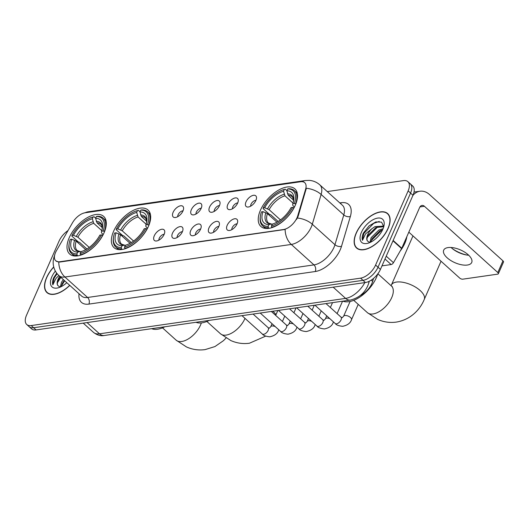 <?xml version="1.0" encoding="UTF-8"?>
<svg xmlns="http://www.w3.org/2000/svg" width="530" height="530" viewBox="0 0 530 530"><rect width="100%" height="100%" fill="white"/><g stroke="black" fill="none" stroke-linecap="round" stroke-linejoin="round"><path stroke-width="0.79" d="M148.453 226.317A25.354 13.323 -47.9 0 0 148.002 210.006A25.354 13.323 -47.9 0 0 130.546 211.921A25.354 13.323 -47.9 0 0 113.572 231.332A25.354 13.323 -47.9 0 0 114.023 247.643A25.354 13.323 -47.9 0 0 131.473 245.728A25.354 13.323 -47.9 0 0 148.453 226.317M104.099 232.696A25.354 13.323 -47.9 0 0 103.648 216.386A25.354 13.323 -47.9 0 0 86.198 218.307A25.354 13.323 -47.9 0 0 69.218 237.718A25.354 13.323 -47.9 0 0 69.668 254.029A25.354 13.323 -47.9 0 0 87.119 252.108A25.354 13.323 -47.9 0 0 104.099 232.696M295.329 205.176A25.354 13.323 -47.9 0 0 294.879 188.865A25.354 13.323 -47.9 0 0 277.428 190.787A25.354 13.323 -47.9 0 0 260.449 210.198A25.354 13.323 -47.9 0 0 260.899 226.502A25.354 13.323 -47.9 0 0 278.356 224.588A25.354 13.323 -47.9 0 0 295.329 205.176M246.019 201.857A7.175 3.77 132.1 0 1 251.876 195.795A7.175 3.77 132.1 0 1 256.46 197.133A7.175 3.77 132.1 0 1 255.891 200.433A7.175 3.77 132.1 0 1 247.523 207.031A7.175 3.77 132.1 0 1 246.019 201.857M255.93 200.333A4.306 2.266 -47.9 0 0 251.015 204.295A4.306 2.266 -47.9 0 0 250.657 206.177M227.787 204.481A7.175 3.77 132.1 0 1 233.644 198.419A7.175 3.77 132.1 0 1 238.228 199.757A7.175 3.77 132.1 0 1 237.659 203.056A7.175 3.77 132.1 0 1 229.298 209.655A7.175 3.77 132.1 0 1 227.787 204.481M237.705 202.957A4.306 2.266 -47.9 0 0 232.783 206.925A4.306 2.266 -47.9 0 0 232.431 208.8M209.562 207.104A7.175 3.77 132.1 0 1 215.419 201.042A7.175 3.77 132.1 0 1 220.003 202.381A7.175 3.77 132.1 0 1 219.433 205.68A7.175 3.77 132.1 0 1 211.066 212.278A7.175 3.77 132.1 0 1 209.562 207.104M219.473 205.58A4.306 2.266 -47.9 0 0 214.557 209.549A4.306 2.266 -47.9 0 0 214.2 211.424M191.337 209.728A7.175 3.77 132.1 0 1 197.186 203.666A7.175 3.77 132.1 0 1 201.771 205.004A7.175 3.77 132.1 0 1 201.201 208.303A7.175 3.77 132.1 0 1 192.84 214.902A7.175 3.77 132.1 0 1 191.337 209.728M201.248 208.204A4.306 2.266 -47.9 0 0 196.332 212.172A4.306 2.266 -47.9 0 0 195.974 214.047M173.105 212.351A7.175 3.77 132.1 0 1 178.961 206.289A7.175 3.77 132.1 0 1 183.546 207.627A7.175 3.77 132.1 0 1 182.976 210.927A7.175 3.77 132.1 0 1 174.608 217.525A7.175 3.77 132.1 0 1 173.105 212.351M183.016 210.827A4.306 2.266 -47.9 0 0 178.1 214.796A4.306 2.266 -47.9 0 0 177.742 216.671M227.178 225.329A7.175 3.77 132.1 0 1 233.034 219.268A7.175 3.77 132.1 0 1 237.612 220.606A7.175 3.77 132.1 0 1 237.049 223.905A7.175 3.77 132.1 0 1 228.682 230.504A7.175 3.77 132.1 0 1 227.178 225.329M237.089 223.812A4.306 2.266 -47.9 0 0 232.173 227.774A4.306 2.266 -47.9 0 0 231.815 229.656M208.946 227.953A7.175 3.77 132.1 0 1 214.802 221.891A7.175 3.77 132.1 0 1 219.387 223.229A7.175 3.77 132.1 0 1 218.817 226.529A7.175 3.77 132.1 0 1 210.456 233.127A7.175 3.77 132.1 0 1 208.946 227.953M218.863 226.436A4.306 2.266 -47.9 0 0 213.941 230.398A4.306 2.266 -47.9 0 0 213.583 232.279M190.72 230.577A7.175 3.77 132.1 0 1 196.577 224.515A7.175 3.77 132.1 0 1 201.161 225.853A7.175 3.77 132.1 0 1 200.592 229.152A7.175 3.77 132.1 0 1 192.224 235.751A7.175 3.77 132.1 0 1 190.72 230.577M200.631 229.059A4.306 2.266 -47.9 0 0 195.716 233.021A4.306 2.266 -47.9 0 0 195.358 234.903M172.489 233.2A7.175 3.77 132.1 0 1 178.345 227.138A7.175 3.77 132.1 0 1 182.929 228.476A7.175 3.77 132.1 0 1 182.36 231.776A7.175 3.77 132.1 0 1 173.999 238.374A7.175 3.77 132.1 0 1 172.489 233.2M182.406 231.683A4.306 2.266 -47.9 0 0 177.484 235.645A4.306 2.266 -47.9 0 0 177.133 237.526M154.263 235.823A7.175 3.77 132.1 0 1 160.12 229.762A7.175 3.77 132.1 0 1 164.704 231.1A7.175 3.77 132.1 0 1 164.134 234.399A7.175 3.77 132.1 0 1 155.767 240.998A7.175 3.77 132.1 0 1 154.263 235.823M164.174 234.306A4.306 2.266 -47.9 0 0 159.258 238.268A4.306 2.266 -47.9 0 0 158.901 240.15M373.544 278.402L372.656 281.397A14.35 7.539 132.1 0 1 371.914 283.404A14.35 7.539 132.1 0 1 360.168 295.535M297.701 215.915A12.919 6.791 132.1 0 1 297.032 217.724A12.919 6.791 132.1 0 1 283.523 229.536L59.784 261.74A12.919 6.791 132.1 0 1 55.756 260.793A12.919 6.791 132.1 0 1 56.465 250.637L72.517 222.739A12.919 6.791 132.1 0 1 85.085 212.775L300.702 181.737A12.919 6.791 132.1 0 1 304.73 182.684A12.919 6.791 132.1 0 1 305.631 189.184L297.701 215.915L298.138 216.306L296.495 219.519M388.086 228.51A23.201 12.19 -47.9 0 0 387.675 213.583A23.201 12.19 -47.9 0 0 371.702 215.339A23.201 12.19 -47.9 0 0 356.167 233.101A23.201 12.19 -47.9 0 0 356.577 248.027A23.201 12.19 -47.9 0 0 372.55 246.271A23.201 12.19 -47.9 0 0 388.086 228.51M53.722 266.915A23.201 12.19 -47.9 0 0 46.554 277.667A23.201 12.19 -47.9 0 0 46.965 292.593A23.201 12.19 -47.9 0 0 69.788 285.392M302.186 181.677A16.741 12.044 81.8 0 1 305.452 180.525L309.348 180.385C313.31 180.703 316.794 182.188 319.802 184.844A19.133 10.057 132.1 0 1 321.127 194.47L312.296 224.25A19.133 10.057 132.1 0 1 311.309 226.933A19.133 10.057 132.1 0 1 291.295 244.436A16.741 12.044 -98.2 0 1 285.133 229.45L60.082 262.005L58.764 262.032L55.796 260.833M407.888 181.664L412.718 186.03A14.35 7.539 -47.9 0 1 412.976 195.265L380.434 269.392A14.35 7.539 -47.9 0 1 365.422 282.523L36.066 329.925A14.35 7.539 -47.9 0 1 31.588 328.872L29.17 326.692A14.35 7.539 -47.9 0 0 33.648 327.739L363.004 280.337A14.35 7.539 -47.9 0 0 378.016 267.213L410.558 193.079A14.35 7.539 -47.9 0 0 410.306 183.85A14.35 7.539 -47.9 0 1 410.558 193.079L378.016 267.213A14.35 7.539 -47.9 0 1 363.004 280.337L33.648 327.739A14.35 7.539 -47.9 0 1 29.17 326.692L26.752 324.506A14.35 7.539 -47.9 0 0 31.23 325.559L360.592 278.157A14.35 7.539 -47.9 0 0 375.598 265.033L408.14 190.899A14.35 7.539 -47.9 0 0 407.888 181.664A14.35 7.539 -47.9 0 0 403.409 180.611L327.262 191.575M58.764 262.032A16.741 12.044 81.8 0 0 64.925 277.018L291.295 244.436L313.952 264.894A19.133 10.057 -47.9 0 0 333.966 247.391A19.133 10.057 -47.9 0 0 334.953 244.708L343.791 214.928L321.127 194.47A16.741 9.586 -163.5 0 0 306.333 188.256L298.138 216.306M68.006 230.57A14.35 7.539 -47.9 0 0 59.042 241.143L26.5 315.277A14.35 7.539 -47.9 0 0 26.752 324.506M356.332 233.081A22.962 12.064 -47.9 0 0 356.736 247.848A22.962 12.064 -47.9 0 0 372.55 246.112A22.962 12.064 -47.9 0 0 387.92 228.529A22.962 12.064 -47.9 0 0 387.516 213.762A22.962 12.064 -47.9 0 0 371.709 215.498A22.962 12.064 -47.9 0 0 356.332 233.081M400.104 251.16A23.923 12.568 -47.9 0 0 404.893 243.164A23.923 12.568 -47.9 0 0 406.821 236.705M369.9 242.501L371.119 237.678L378.831 230.086L383.097 228.682M370.854 242.077L372.08 238.546L379.791 230.948L382.6 229.815M383.773 226.668L381.554 222.136L375.863 221.911L369.046 225.926L363.375 233.054C362.129 235.943 361.831 238.368 362.467 240.322L365.587 233.843L371.934 228.688A10.812 5.684 -47.9 0 0 367.714 234.605A10.812 5.684 -47.9 0 0 367.35 240.898C366.661 239.481 366.959 237.539 368.244 235.081L375.949 227.489L383.707 226.767M371.934 228.688L374.995 226.621L383.064 226.124L383.74 226.807M382.852 229.265A15.595 8.195 -47.9 0 0 384.104 225.091A15.595 8.195 -47.9 0 0 375.81 218.532A15.595 8.195 -47.9 0 0 361.4 232.352A15.595 8.195 -47.9 0 0 367.668 243.303A15.595 8.195 -47.9 0 0 382.852 229.265M367.35 240.898L369.529 242.462M362.467 240.322L363.818 233.458L373.683 223.375L379.215 221.46M367.098 238.129L367.661 236.923L377.996 226.582M370.934 241.594L371.497 240.388L381.832 230.047M467.374 265.04A15.31 6.963 -156.3 0 0 471.72 262.463A15.31 6.963 -156.3 0 0 464.717 252.161A15.31 6.963 -156.3 0 0 448.035 247.583A15.31 6.963 -156.3 0 0 443.69 250.16A15.31 6.963 -156.3 0 0 450.699 260.462A15.31 6.963 -156.3 0 0 467.374 265.04M381.984 265.868L391.133 264.549L384.992 259.004M412.877 195.477A19.133 13.76 -98.2 0 1 419.959 191.231A19.133 13.76 -98.2 0 1 429.538 194.563L502.957 260.839A2.392 1.086 23.7 0 1 503.5 262.039L498.359 273.745A2.392 1.086 -156.3 0 0 497.816 272.546L424.404 206.269A4.783 3.438 81.8 0 0 422.006 205.435A4.783 3.438 81.8 0 0 419.667 207.442L401.76 248.239A2.392 1.259 132.1 0 1 401.588 248.583L393.459 262.701A2.392 1.259 132.1 0 1 391.133 264.549M452.355 248.636A19.133 8.699 -156.3 0 0 466.976 255.056M408.822 232.153L459.649 278.038A2.392 1.086 -156.3 0 0 462.803 279.171L497.683 274.149A2.392 1.086 -156.3 0 0 498.359 273.745M468.705 255.235A15.31 6.963 23.7 0 1 466.128 254.917A15.31 6.963 23.7 0 1 453.031 249.166A15.31 6.963 23.7 0 1 451.057 247.483M53.755 267.06A22.962 12.064 -47.9 0 0 46.719 277.64A22.962 12.064 -47.9 0 0 47.124 292.414A22.962 12.064 -47.9 0 0 69.688 285.312M60.288 287.061L61.507 282.238L63.315 279.555M61.241 286.637L62.46 283.106L64.276 280.416M59.718 276.302A10.812 5.684 -47.9 0 0 58.095 279.164A10.812 5.684 -47.9 0 0 57.737 285.458C57.048 284.04 57.339 282.099 58.625 279.641L60.44 276.958M56.73 273.188L53.762 277.614C52.516 280.502 52.212 282.927 52.848 284.888L55.968 278.409L58.843 275.514M55.378 271.108A15.595 8.195 -47.9 0 0 51.788 276.912A15.595 8.195 -47.9 0 0 58.048 287.863A15.595 8.195 -47.9 0 0 66.793 282.689M57.737 285.458L59.916 287.028M52.848 284.888L54.206 278.018L57.134 273.705M57.479 282.689L60.837 277.322M61.321 286.154L64.68 280.781M412.989 235.916A17.94 8.155 -156.3 0 0 412.791 236.307L391.378 285.074A17.94 8.155 23.7 0 1 396.48 282.059A17.94 8.155 23.7 0 1 416.017 287.426A17.94 8.155 23.7 0 1 424.232 299.496L441.033 261.23M278.151 221.467L270.757 214.789L269.578 214.451L263.112 208.615L263.171 207.979A22.77 11.965 -47.9 0 1 284.352 189.455L283.557 191.257A20.571 10.812 -47.9 0 0 264.695 207.76L269.121 209.675L280.456 219.904M293.004 203.083L284.961 195.822L283.557 191.257M294.322 203.494L295.588 203.944A23.731 12.468 -47.9 0 0 294.395 190.615A23.731 12.468 -47.9 0 0 288.592 188.74L287.644 188.978A22.77 11.965 -47.9 0 1 294.322 203.494L292.798 203.712A20.571 10.812 -47.9 0 0 293.686 200.148A20.571 10.812 -47.9 0 0 286.849 190.787L288.254 195.345L293.501 200.088M294.362 207.203L292.666 205.163L292.798 203.712M342.844 301.153A26.314 13.826 -47.9 0 0 376.353 277.634A26.314 13.826 -47.9 0 0 377.691 274.01M260.27 216.922A23.731 12.468 -47.9 0 0 262.595 225.846A23.731 12.468 -47.9 0 0 268.399 227.721L268.134 226.389A22.77 11.965 -47.9 0 1 260.402 216.028L260.27 216.922M269.068 228.324L268.399 227.721M284.352 189.455L285.299 189.217A23.731 12.468 -47.9 0 0 285.286 189.217A23.731 12.468 -47.9 0 0 285.266 189.223L286.902 190.661M276.932 222.176L267.411 213.577L262.979 211.656L261.456 211.881A22.77 11.965 -47.9 0 0 260.402 216.028M262.979 211.656A20.571 10.812 -47.9 0 0 268.929 224.588L268.134 226.389M264.695 207.76L263.171 207.979M286.849 190.787L287.644 188.978M268.929 224.588L271.406 223.998L268.465 223.024A17.702 9.301 -47.9 0 1 267.411 213.577M265.855 212.682A18.404 9.672 -47.9 0 0 271.082 224.038L272.407 224.428M293.971 207.932L292.606 207.396A22.77 11.965 -47.9 0 1 271.426 225.919L271.685 227.251A23.731 12.468 -47.9 0 0 293.872 207.846M271.685 227.251L272.062 227.589M271.426 225.919L272.221 224.11A20.571 10.812 -47.9 0 0 291.083 207.614L292.606 207.396M131.274 242.607L123.881 235.929L122.702 235.592L116.236 229.755L116.295 229.119A22.77 11.965 -47.9 0 1 137.475 210.595L136.68 212.398A20.571 10.812 -47.9 0 0 117.812 228.894L122.245 230.808L133.58 241.044M146.128 224.223L138.085 216.962L136.68 212.398M147.446 224.634L148.711 225.084A23.731 12.468 -47.9 0 0 147.519 211.755A23.731 12.468 -47.9 0 0 141.715 209.88L140.761 210.119A22.77 11.965 -47.9 0 1 147.446 224.634L145.922 224.852A20.571 10.812 -47.9 0 0 146.81 221.288A20.571 10.812 -47.9 0 0 139.973 211.927L141.371 216.485L146.624 221.229M147.479 228.344L145.783 226.303L145.922 224.852M195.968 322.293A26.314 13.826 -47.9 0 0 209.264 320.378M113.393 238.063A23.731 12.468 -47.9 0 0 115.712 246.987A23.731 12.468 -47.9 0 0 121.516 248.861L121.257 247.53A22.77 11.965 -47.9 0 1 113.526 237.168L113.393 238.063M122.185 249.464L121.516 248.861M137.475 210.595L138.423 210.35A23.731 12.468 -47.9 0 0 138.403 210.357A23.731 12.468 -47.9 0 0 138.39 210.364M138.403 210.357L140.026 211.801M130.055 243.316L120.529 234.71L116.103 232.796L114.579 233.014A22.77 11.965 -47.9 0 0 113.526 237.168M116.103 232.796A20.571 10.812 -47.9 0 0 122.052 245.728L121.257 247.53M117.812 228.894L116.295 229.119M139.973 211.927L140.761 210.119M122.052 245.728L124.53 245.138L121.589 244.164A17.702 9.301 -47.9 0 1 120.529 234.71M118.978 233.816A18.404 9.672 -47.9 0 0 124.205 245.178L125.524 245.569M147.095 229.073L145.73 228.536A22.77 11.965 -47.9 0 1 124.55 247.06L124.808 248.385A23.731 12.468 -47.9 0 0 146.995 228.986M124.808 248.385L125.186 248.729M124.55 247.06L125.338 245.251A20.571 10.812 -47.9 0 0 144.206 228.755L145.73 228.536M86.92 248.987L79.526 242.316L78.347 241.978L71.881 236.141L71.941 235.499A22.77 11.965 -47.9 0 1 93.121 216.975L92.326 218.784A20.571 10.812 -47.9 0 0 73.465 235.28L77.89 237.195L89.225 247.43M101.773 230.603L93.73 223.342L92.326 218.784M103.092 231.014L104.357 231.464A23.731 12.468 -47.9 0 0 103.164 218.141A23.731 12.468 -47.9 0 0 97.361 216.266L96.414 216.505A22.77 11.965 -47.9 0 1 103.092 231.014L101.568 231.232A20.571 10.812 -47.9 0 0 102.456 227.675A20.571 10.812 -47.9 0 0 95.619 218.307L97.023 222.872L102.27 227.608M103.131 234.73L101.435 232.69L101.568 231.232M151.613 328.68A26.314 13.826 -47.9 0 0 164.909 326.765M69.039 244.443A23.731 12.468 -47.9 0 0 71.364 253.367A23.731 12.468 -47.9 0 0 77.168 255.241L76.903 253.916A22.77 11.965 -47.9 0 1 69.172 243.548L69.039 244.443M77.837 255.851L77.168 255.241M93.121 216.975L94.068 216.737A23.731 12.468 -47.9 0 0 94.055 216.744A23.731 12.468 -47.9 0 0 94.035 216.744L95.672 218.188M85.701 249.696L76.181 241.097L71.749 239.182L70.225 239.401A22.77 11.965 -47.9 0 0 69.172 243.548M71.749 239.182A20.571 10.812 -47.9 0 0 77.698 252.108L76.903 253.916M73.465 235.28L71.941 235.499M95.619 218.307L96.414 216.505M77.698 252.108L80.176 251.525L77.234 250.551A17.702 9.301 -47.9 0 1 76.181 241.097M74.624 240.203A18.404 9.672 -47.9 0 0 79.851 251.565L81.169 251.949M102.741 235.459L101.376 234.916A22.77 11.965 -47.9 0 1 80.196 253.439L80.454 254.771A23.731 12.468 -47.9 0 0 102.641 235.366M80.454 254.771L80.832 255.109M80.196 253.439L80.991 251.637A20.571 10.812 -47.9 0 0 99.852 235.135L101.376 234.916M371.238 280.118L372.656 281.397M305.631 189.184L306.068 189.581M88.894 304.101A4.783 3.438 81.8 0 0 87.582 297.476L313.952 264.894A4.783 3.438 81.8 0 1 315.264 271.519L88.894 304.101A23.923 12.568 132.1 0 1 79.036 293.746M81.613 296.071A19.133 10.057 -47.9 0 0 87.582 297.476L64.925 277.018A19.133 10.057 132.1 0 1 58.949 275.613L81.613 296.071M297.403 218.029A16.741 9.586 -163.5 0 1 312.296 224.25L334.953 244.708A4.783 2.736 16.5 0 0 341.512 246.291A23.923 12.568 132.1 0 1 315.264 271.519M85.237 212.749A16.741 12.044 -98.2 0 1 88.132 211.801L305.452 180.525M339.829 202.924L341.221 202.725A23.923 12.568 132.1 0 1 350.35 216.512L341.512 246.291M31.23 325.559L36.066 329.925M360.592 278.157L365.422 282.523M375.598 265.033L380.434 269.392M408.14 190.899L412.976 195.265M350.35 216.512A4.783 2.736 16.5 0 1 343.791 214.928A19.133 10.057 -47.9 0 0 342.459 205.302L319.802 184.844M340.658 203.666A4.783 3.438 81.8 0 0 341.221 202.725M87.059 322.584L99.501 333.82A9.566 6.883 81.8 0 0 104.291 335.49C100.819 336.225 97.235 335.205 93.532 332.416A19.133 10.057 -47.9 0 0 99.501 333.82L345.613 298.397A19.133 10.057 -47.9 0 0 364.806 282.609M333.171 287.161L345.613 298.397A9.566 6.883 81.8 0 0 350.403 300.066L104.291 335.49M369.304 281.231L368.714 283.225A9.566 5.479 -163.5 0 0 368.754 281.496M419.945 206.912L424.404 206.269M393.134 240.454L401.76 248.239M497.816 272.546L502.957 260.839M401.588 248.583L392.982 240.812M386.231 256.182L393.459 262.701M392.286 286.631L391.425 286.014A17.94 9.427 132.1 0 1 391.743 297.555A17.94 9.427 132.1 0 1 372.981 313.965A17.94 9.427 132.1 0 1 367.383 312.647L353.742 300.331M284.961 195.822A17.702 9.301 -47.9 0 0 269.121 209.675M293.494 201.234L292.977 197.816L292.189 196.749A17.702 9.301 -47.9 0 0 288.254 195.345M284.146 194.278A18.404 9.672 -47.9 0 0 267.57 208.78M293.494 201.215A18.404 9.672 -47.9 0 0 287.439 193.808M244.999 318.378A17.94 9.427 132.1 0 1 244.86 318.696A17.94 9.427 132.1 0 1 226.105 335.106A17.94 9.427 132.1 0 1 220.5 333.787L206.859 321.471M272.798 311.236A17.94 8.155 23.7 0 1 275.998 314.661M138.085 216.962A17.702 9.301 -47.9 0 0 122.245 230.808M140.556 214.948A18.404 9.672 -47.9 0 1 146.618 222.355L146.101 218.956L145.313 217.89A17.702 9.301 -47.9 0 0 141.371 216.485M137.27 215.419A18.404 9.672 -47.9 0 0 120.688 229.914M201.334 322.916A17.94 9.427 132.1 0 1 200.512 325.082A17.94 9.427 132.1 0 1 181.75 341.486A17.94 9.427 132.1 0 1 176.152 340.174L162.511 327.858M93.73 223.342A17.702 9.301 -47.9 0 0 77.89 237.195M102.264 228.761L101.747 225.336L100.958 224.269A17.702 9.301 -47.9 0 0 97.023 222.872M92.916 221.805A18.404 9.672 -47.9 0 0 76.333 236.3M102.264 228.735A18.404 9.672 -47.9 0 0 96.208 221.328M325.996 303.577L340.982 317.106A4.306 2.266 132.1 0 1 341.055 319.875A4.306 2.266 132.1 0 1 336.371 323.83A4.306 2.266 132.1 0 1 335.212 323.499L314.913 305.174M340.982 317.106L342.214 317.715L343.619 316.224A4.306 1.954 23.7 0 1 344.844 315.496A4.306 1.954 23.7 0 1 345.037 315.476A4.306 1.954 23.7 0 1 349.641 316.854A4.306 1.954 23.7 0 1 351.509 319.683C350.476 323.068 347.528 325.281 342.665 326.314C338.769 325.923 336.285 324.983 335.212 323.499M307.771 306.201L322.75 319.729A4.306 2.266 132.1 0 1 322.83 322.498A4.306 2.266 132.1 0 1 318.146 326.453A4.306 2.266 132.1 0 1 316.98 326.122L296.687 307.798M322.75 319.729L323.982 320.339L325.394 318.848A4.306 1.954 23.7 0 1 326.619 318.119A4.306 1.954 23.7 0 1 326.805 318.099A4.306 1.954 23.7 0 1 329.872 318.682M333.35 321.816A4.306 1.954 23.7 0 1 333.277 322.306C332.25 325.692 329.302 327.904 324.433 328.938C320.537 328.547 318.053 327.606 316.98 326.122M289.539 308.824L304.525 322.353A4.306 2.266 132.1 0 1 304.598 325.122A4.306 2.266 132.1 0 1 299.914 329.077A4.306 2.266 132.1 0 1 298.754 328.746L278.455 310.421M304.525 322.353L305.757 322.962L307.168 321.471A4.306 1.954 23.7 0 1 308.387 320.743A4.306 1.954 23.7 0 1 308.579 320.723A4.306 1.954 23.7 0 1 311.647 321.306M315.125 324.44A4.306 1.954 23.7 0 1 315.052 324.93C314.018 328.315 311.07 330.528 306.207 331.561C302.312 331.171 299.828 330.23 298.754 328.746M271.314 311.448L286.299 324.976A4.306 2.266 132.1 0 1 286.372 327.745A4.306 2.266 132.1 0 1 281.688 331.7A4.306 2.266 132.1 0 1 280.529 331.369L260.23 313.044M286.299 324.976L287.525 325.586L288.936 324.095A4.306 1.954 23.7 0 1 290.162 323.366A4.306 1.954 23.7 0 1 290.354 323.346A4.306 1.954 23.7 0 1 293.415 323.929M296.893 327.063A4.306 1.954 23.7 0 1 296.82 327.553C295.793 330.939 292.845 333.151 287.982 334.185C284.087 333.794 281.602 332.853 280.529 331.369M253.088 314.071L268.067 327.6A4.306 2.266 132.1 0 1 268.147 330.369A4.306 2.266 132.1 0 1 263.456 334.324A4.306 2.266 132.1 0 1 262.297 333.993L242.005 315.668M268.067 327.6L269.3 328.209L270.711 326.719A4.306 1.954 23.7 0 1 271.93 325.99A4.306 1.954 23.7 0 1 272.122 325.97A4.306 1.954 23.7 0 1 275.189 326.553M278.667 329.686A4.306 1.954 23.7 0 1 278.594 330.177C277.561 333.562 274.613 335.775 269.75 336.808C265.855 336.418 263.37 335.477 262.297 333.993M54.795 254.917C53.285 258.554 52.821 262.052 53.411 265.404C54.087 269.419 55.935 272.824 58.949 275.613M82.971 213.332L88.132 211.801M368.714 283.225L367.807 285.69C364.527 293.176 358.724 297.966 350.403 300.066M93.532 332.416L83.243 323.134M358.035 249.02L356.736 247.848M388.815 214.928L387.516 213.762M414.009 192.085L419.959 191.231M48.422 293.58L47.124 292.414M367.383 312.647L377.704 319.418C383.693 322.074 389.901 322.962 396.321 322.088C411.008 319.703 420.33 309.063 424.232 299.496M265.47 228.443L262.595 225.846M297.277 193.218L294.395 190.615M391.074 285.703L391.378 285.074M377.87 273.778L391.425 286.014M220.5 333.787L230.828 340.558C236.817 343.208 243.025 344.102 249.444 343.228L265.689 336.126M118.594 249.584L115.712 246.987M150.394 214.358L147.519 211.755M176.152 340.174L186.474 346.938C192.463 349.595 198.671 350.489 205.09 349.615L214.941 346.567L223.481 340.658L226.058 338.007M74.24 255.97L71.364 253.367M106.046 220.745L103.164 218.141M343.619 316.224L350.098 301.471M351.509 319.683L358.22 304.379M325.394 318.848L326.719 315.827M330.362 307.519L332.509 302.643M333.277 322.306L333.45 321.909M337.1 313.601L342.546 301.199M307.168 321.471L308.486 318.45M312.137 310.143L314.277 305.267M315.052 324.93L315.224 324.532M318.875 316.224L321.22 310.871M288.936 324.095L290.261 321.074M293.911 312.766L296.051 307.89M296.82 327.553L296.999 327.156M300.642 318.848L302.994 313.495M270.711 326.719L272.036 323.697M275.68 315.39L277.819 310.514M278.594 330.177L278.767 329.779M282.417 321.471L284.769 316.118"/></g></svg>
